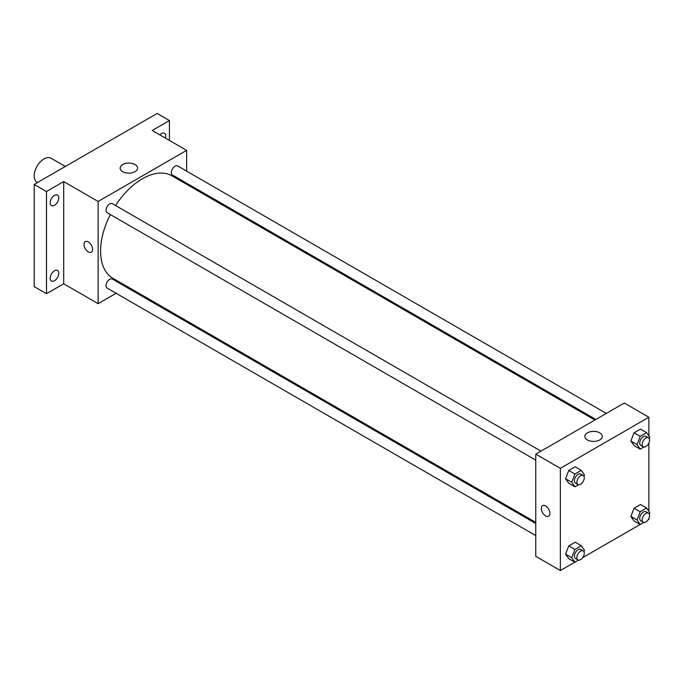 <?xml version="1.0" encoding="UTF-8"?>
<svg xmlns="http://www.w3.org/2000/svg" width="684" height="684" viewBox="0 0 684 684"><rect width="100%" height="100%" fill="white"/><g stroke="black" fill="none" stroke-linecap="round" stroke-linejoin="round"><path stroke-width="1.03" d="M65.322 166.468L50.992 158.192A13.911 8.028 120 0 0 40.27 161.92A13.911 8.028 120 0 0 34.2 175.916A13.911 8.028 120 0 0 37.081 182.286L37.5 182.525M116.118 293.282L98.128 303.67L63.706 283.8L46.495 293.735L34.2 286.639L34.2 184.432L157.132 113.458L169.427 120.555L169.427 140.425M127.532 286.699L126.549 287.263M54.481 280.688A6.088 3.514 -60 0 1 51.445 280.996A6.088 3.514 -60 0 1 50.505 276.114A6.088 3.514 -60 0 1 54.481 270.753A6.088 3.514 -60 0 1 57.524 270.454A6.088 3.514 -60 0 1 58.456 275.327A6.088 3.514 -60 0 1 54.481 280.688M54.481 205.285A6.088 3.514 -60 0 1 51.445 205.585A6.088 3.514 -60 0 1 50.505 200.711A6.088 3.514 -60 0 1 54.481 195.35A6.088 3.514 -60 0 1 57.524 195.051A6.088 3.514 -60 0 1 58.456 199.925A6.088 3.514 -60 0 1 54.481 205.285M63.706 283.8L63.706 181.593L46.495 191.529L34.2 184.432M46.495 293.735L46.495 191.529M98.128 303.67L98.128 201.472L63.706 181.593M98.128 201.472L186.638 150.369L152.216 130.49L169.427 120.555M122.692 171.667A8.721 5.036 180 0 1 120.136 168.11A8.721 5.036 180 0 1 128.857 163.074A8.721 5.036 180 0 1 137.578 168.11A8.721 5.036 180 0 1 132.2 172.761A8.721 5.036 180 0 1 122.692 171.667M159.834 134.885A6.088 3.514 -60 0 1 161.433 133.602A6.088 3.514 -60 0 1 164.476 133.303A6.088 3.514 -60 0 1 165.425 138.117M110.338 214.537A59.115 34.132 120 0 0 100.582 251.148A59.115 34.132 120 0 0 112.826 278.208L535.769 522.396M594.883 420.01L171.94 175.831A59.115 34.132 120 0 0 115.553 205.508M186.638 150.369L186.638 171.145M186.638 183.192L186.638 184.312M606.289 413.427L177.643 165.947A5.215 3.01 120 0 0 173.625 167.349A5.215 3.01 120 0 0 171.342 172.599A5.215 3.01 120 0 0 172.428 174.984L595.858 419.446M535.769 523.525L112.338 279.055A5.215 3.01 120 0 0 108.32 280.457A5.215 3.01 120 0 0 106.046 285.707A5.215 3.01 120 0 0 107.123 288.092L535.769 535.572M535.769 460.161L107.123 212.681A5.215 3.01 -60 0 1 107.123 206.662A5.215 3.01 -60 0 1 112.338 203.652L540.984 451.132M92.596 249.378A6.088 3.514 60 0 1 91.331 252.165A6.088 3.514 60 0 1 85.252 248.651A6.088 3.514 60 0 1 85.252 241.623A6.088 3.514 60 0 1 89.937 243.256A6.088 3.514 60 0 1 92.596 249.378M91.34 252.165A6.088 3.514 60 0 1 85.252 248.651A6.088 3.514 60 0 1 85.252 241.623M574.842 562.18L560.358 570.541L535.769 556.349L535.769 454.142L624.287 403.038L648.868 417.231L648.868 435.87M648.868 518.455L648.868 519.438L648.013 519.934M640.147 524.474L582.717 557.631M634.068 445.566L630.879 441.018L634.068 432.792L640.463 429.099L634.068 432.792L630.879 441.018L634.068 445.566L640.215 449.114L637.026 444.574L640.215 436.341L646.602 432.647L649.8 437.196L649.244 438.632M568.772 558.674L565.574 554.125L568.772 545.9L575.159 542.207L568.772 545.9L565.574 554.125L568.772 558.674L574.919 562.222L571.721 557.674L574.919 549.449L581.306 545.755L584.495 550.304L583.939 551.74M648.868 443.044L648.868 511.273M560.358 570.541L560.358 468.335L648.868 417.231M634.068 520.969L630.879 516.429L634.068 508.195L640.463 504.51L634.068 508.195L630.879 516.429L634.068 520.969L640.215 524.517L637.026 519.977L640.215 511.743L646.602 508.058L649.8 512.598L649.244 514.035M568.772 483.272L565.574 478.723L568.772 470.489L575.159 466.804L568.772 470.489L565.574 478.723L568.772 483.272L574.919 486.82L571.721 482.271L574.919 474.038L581.306 470.353L584.495 474.893L583.939 476.329M560.358 468.335L535.769 454.142M587.385 439.957A8.721 5.036 180 0 1 584.829 436.401A8.721 5.036 180 0 1 593.55 431.365A8.721 5.036 180 0 1 602.271 436.401A8.721 5.036 180 0 1 596.884 441.052A8.721 5.036 180 0 1 587.385 439.957M549.91 513.402A6.088 3.514 60 0 1 548.645 516.189A6.088 3.514 60 0 1 542.566 512.675A6.088 3.514 60 0 1 542.566 505.656A6.088 3.514 60 0 1 547.251 507.28A6.088 3.514 60 0 1 549.91 513.402M548.654 516.189A6.088 3.514 60 0 1 542.566 512.675A6.088 3.514 60 0 1 542.566 505.647M578.527 484.734L574.919 486.82M583.178 475.491L580.716 474.063A5.215 3.01 120 0 0 576.697 475.466A5.215 3.01 120 0 0 574.423 480.715A5.215 3.01 120 0 0 575.5 483.101L577.963 484.52A5.215 3.01 120 0 0 583.178 481.51A5.215 3.01 120 0 0 583.178 475.491A5.215 3.01 120 0 0 579.16 476.885A5.215 3.01 120 0 0 576.877 482.134A5.215 3.01 120 0 0 577.963 484.52M571.721 482.271L565.574 478.723M574.919 474.038L568.772 470.489M581.306 470.353L575.159 466.804M643.832 447.028L640.215 449.114M648.475 437.786L646.021 436.366A5.215 3.01 120 0 0 642.002 437.76A5.215 3.01 120 0 0 639.728 443.01A5.215 3.01 120 0 0 640.805 445.395L643.259 446.814A5.215 3.01 120 0 0 648.475 443.805A5.215 3.01 120 0 0 648.475 437.786A5.215 3.01 120 0 0 644.456 439.179A5.215 3.01 120 0 0 642.182 444.429A5.215 3.01 120 0 0 643.259 446.814M637.026 444.574L630.879 441.018M640.215 436.341L634.068 432.792M646.602 432.647L640.463 429.099M578.527 560.136L574.919 562.222M583.178 550.894L580.716 549.474A5.215 3.01 120 0 0 576.697 550.868A5.215 3.01 120 0 0 574.423 556.118A5.215 3.01 120 0 0 575.5 558.503L577.963 559.922A5.215 3.01 120 0 0 583.178 556.913A5.215 3.01 120 0 0 583.178 550.894A5.215 3.01 120 0 0 579.16 552.287A5.215 3.01 120 0 0 576.877 557.537A5.215 3.01 120 0 0 577.963 559.922M571.721 557.674L565.574 554.125M574.919 549.449L568.772 545.9M581.306 545.755L575.159 542.207M643.832 522.431L640.215 524.517M648.475 513.188L646.021 511.769A5.215 3.01 120 0 0 642.002 513.171A5.215 3.01 120 0 0 639.728 518.421A5.215 3.01 120 0 0 640.805 520.806L643.259 522.225A5.215 3.01 120 0 0 648.475 519.216A5.215 3.01 120 0 0 648.475 513.188A5.215 3.01 120 0 0 644.456 514.59A5.215 3.01 120 0 0 642.182 519.84A5.215 3.01 120 0 0 643.259 522.225M637.026 519.977L630.879 516.429M640.215 511.743L634.068 508.195M646.602 508.058L640.463 504.51"/></g></svg>
